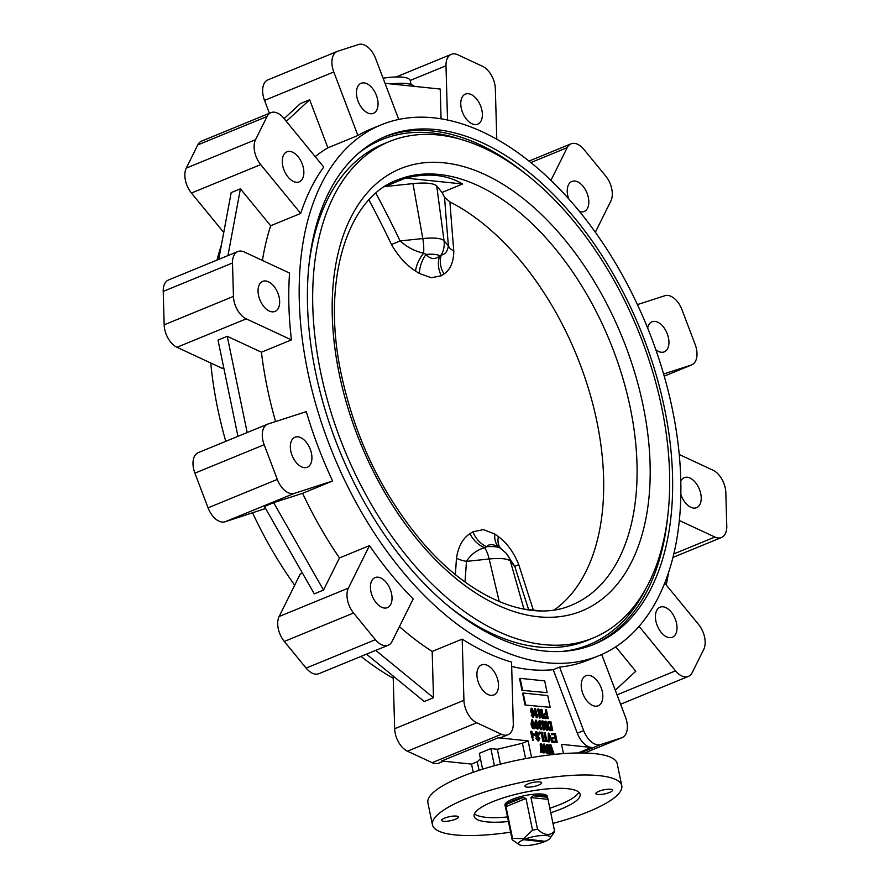 <?xml version="1.0" encoding="UTF-8"?>
<svg xmlns="http://www.w3.org/2000/svg" width="890" height="890" viewBox="0 0 890 890"><rect width="100%" height="100%" fill="white"/><g stroke="black" fill="none" stroke-linecap="round" stroke-linejoin="round"><path stroke-width="1.33" d="M375.88 193.219A1023.222 932.064 -124.1 0 1 400.066 240.923C407.32 247.331 415.174 251.414 423.629 253.183L426.076 254.384C430.46 259.413 435.043 259.891 439.793 255.808L441.273 255.018C445.033 254.529 447.403 251.503 448.404 245.94A23.196 11.581 175.2 0 0 453.8 250.947C453.644 261.96 450.385 269.648 443.999 273.998L441.34 275.778L431.272 277.736L419.435 273.508L415.563 271.05C406.118 264.975 398.075 256.109 391.466 244.472A1011.663 921.539 55.9 0 0 368.961 199.927M472.913 531.764A23.196 18.256 63 0 0 486.619 546.738A26.678 6.508 -11.7 0 1 495.185 546.76A26.678 6.508 -11.7 0 1 500.224 548.084A26.678 6.508 -11.7 0 1 500.347 548.162C493.872 543.99 489.3 543.512 486.619 546.738L484.627 547.75C477.007 549.82 470.944 554.359 466.427 561.368A23.196 9.256 3.4 0 1 456.448 558.253C458.283 546.538 462.789 538.35 469.953 533.666L472.913 531.764L483.437 529.628L494.829 534.033L498.389 536.625C507.044 543.022 513.841 552.39 518.781 564.727A1011.663 110.838 72.6 0 0 533.344 610.084M525.968 798.441L505.976 806.64L506.354 804.382L523.009 797.551L525.968 798.441L532.543 830.159A21.649 5.284 -11.7 0 1 537.538 829.291C544.402 835.543 550.076 836.133 554.57 831.06L547.995 799.331L530.974 797.562L533.244 795.771L547.417 797.24L547.995 799.331L547.372 796.339A21.649 5.284 168.3 0 0 542.344 794.091A21.649 5.284 168.3 0 0 518.347 797.24A21.649 5.284 168.3 0 0 504.975 805.116L505.442 807.397M505.531 807.141L512.139 839.715A21.649 5.284 -11.7 0 1 512.54 838.369L523.453 838.669L523.531 839.693L544.146 841.829L545.081 840.917M505.976 806.64L512.54 838.369M523.009 797.551A21.649 5.284 168.3 0 0 506.354 804.382M530.974 797.562L537.538 829.291M547.417 797.24A21.649 5.284 168.3 0 0 542.644 795.56A21.649 5.284 168.3 0 0 533.244 795.771M523.531 839.693A16.242 3.961 168.3 0 0 519.226 844.688A16.242 3.961 168.3 0 0 522.297 845.5A16.242 3.961 168.3 0 0 544.146 841.829M383.101 78.209A32.474 7.921 -11.7 0 1 402.636 77.174A32.474 7.921 -11.7 0 1 410.201 80.534L411.002 84.405M390.877 83.927A35.567 8.678 -11.7 0 1 406.474 83.571A35.567 8.678 -11.7 0 1 414.351 86.363M498.022 681.006A16.242 9.59 67.7 0 0 481.546 664.908A16.242 9.59 67.7 0 0 477.385 678.859A16.242 9.59 67.7 0 0 493.872 694.957A16.242 9.59 67.7 0 0 498.022 681.006M391.555 593.697A16.242 9.59 67.7 0 0 375.068 577.599A16.242 9.59 67.7 0 0 370.907 591.55A16.242 9.59 67.7 0 0 387.395 607.648A16.242 9.59 67.7 0 0 391.555 593.697M311.444 453.31A16.242 9.59 67.7 0 0 294.968 437.224A16.242 9.59 67.7 0 0 290.808 451.174A16.242 9.59 67.7 0 0 307.295 467.261A16.242 9.59 67.7 0 0 311.444 453.31M279.171 297.471A16.242 9.59 67.7 0 0 262.695 281.373A16.242 9.59 67.7 0 0 258.534 295.324A16.242 9.59 67.7 0 0 275.021 311.422A16.242 9.59 67.7 0 0 279.171 297.471M303.379 167.921A16.242 9.59 67.7 0 0 286.892 151.823A16.242 9.59 67.7 0 0 282.742 165.774A16.242 9.59 67.7 0 0 299.229 181.871A16.242 9.59 67.7 0 0 303.379 167.921M377.582 99.38A16.242 9.59 67.7 0 0 361.095 83.282A16.242 9.59 67.7 0 0 356.935 97.233A16.242 9.59 67.7 0 0 373.422 113.33A16.242 9.59 67.7 0 0 377.582 99.38M481.891 110.215A16.242 9.59 67.7 0 0 465.403 94.117A16.242 9.59 67.7 0 0 461.243 108.068A16.242 9.59 67.7 0 0 477.73 124.166A16.242 9.59 67.7 0 0 481.891 110.215M579.423 211.453A16.242 9.59 67.7 0 0 584.207 211.464A16.242 9.59 67.7 0 0 588.357 197.513A16.242 9.59 67.7 0 0 571.881 181.427A16.242 9.59 67.7 0 0 567.72 195.377A16.242 9.59 67.7 0 0 568.721 198.915M655.797 349.692A16.242 9.59 67.7 0 0 664.307 351.85A16.242 9.59 67.7 0 0 668.468 337.9A16.242 9.59 67.7 0 0 651.981 321.802A16.242 9.59 67.7 0 0 647.631 328.054M680.85 494.428A16.242 9.59 67.7 0 0 696.581 507.701A16.242 9.59 67.7 0 0 700.741 493.739A16.242 9.59 67.7 0 0 684.254 477.652A16.242 9.59 67.7 0 0 680.817 481.112M676.534 623.289A16.242 9.59 67.7 0 0 660.046 607.202A16.242 9.59 67.7 0 0 655.897 621.153A16.242 9.59 67.7 0 0 672.384 637.24A16.242 9.59 67.7 0 0 676.534 623.289M602.341 691.83A16.242 9.59 67.7 0 0 585.854 675.744A16.242 9.59 67.7 0 0 581.693 689.694A16.242 9.59 67.7 0 0 598.18 705.781A16.242 9.59 67.7 0 0 602.341 691.83M447.525 120.05L445.99 65.771A18.556 10.958 -112.3 0 1 451.286 54.346A18.556 10.958 -112.3 0 1 457.861 54.813L482.536 66.305A18.556 10.958 -112.3 0 1 494.796 84.227A18.556 10.958 -112.3 0 1 495.341 88.755L496.776 139.252M550.932 180.392L567.186 147.662A18.556 10.958 -112.3 0 1 571.069 143.824A18.556 10.958 -112.3 0 1 583.873 149.398L605.712 176.053A18.556 10.958 -112.3 0 1 611.753 188.869A18.556 10.958 -112.3 0 1 610.874 200.973L595.332 232.268M637.407 304.603L664.93 295.703A18.556 10.958 -112.3 0 1 681.951 309.664L695.112 344.341A18.556 10.958 -112.3 0 1 696.458 348.947A18.556 10.958 -112.3 0 1 691.708 364.889A18.556 10.958 -112.3 0 1 691.241 365.067L663.595 374M679.237 454.49L713.024 470.22A18.556 10.958 -112.3 0 1 725.283 488.154A18.556 10.958 -112.3 0 1 725.828 492.671L726.774 526.09A18.556 10.958 -112.3 0 1 721.479 537.504A18.556 10.958 -112.3 0 1 714.915 537.048L679.348 520.494M664.719 583.139L698.572 624.469A18.556 10.958 -112.3 0 1 704.613 637.285A18.556 10.958 -112.3 0 1 703.734 649.389L692.22 672.584A18.556 10.958 -112.3 0 1 688.337 676.422A18.556 10.958 -112.3 0 1 675.532 670.849L639.076 626.36M601.718 654.484L625.47 717.095A18.556 10.958 -112.3 0 1 626.816 721.701A18.556 10.958 -112.3 0 1 622.066 737.643A18.556 10.958 -112.3 0 1 621.598 737.81L600.694 744.574A18.556 10.958 -112.3 0 1 583.673 730.612L559.576 667.088L553.224 669.692A286.88 169.434 67.7 0 1 511.672 666.432M550.777 812.737A54.123 13.205 168.3 0 0 580.124 794.303A54.123 13.205 168.3 0 0 567.531 788.696A54.123 13.205 168.3 0 0 507.534 796.561A54.123 13.205 168.3 0 0 474.114 816.252A54.123 13.205 168.3 0 0 486.708 821.859A54.123 13.205 168.3 0 0 508.368 821.526M474.47 813.805A54.123 13.205 168.3 0 0 485.762 817.309A54.123 13.205 168.3 0 0 507.434 816.964M549.831 808.187A54.123 13.205 168.3 0 0 578.823 792.2M597.857 794.481A8.511 2.08 168.3 0 0 607.28 793.246A8.511 2.08 168.3 0 0 612.531 790.153A8.511 2.08 168.3 0 0 610.551 789.263A8.511 2.08 168.3 0 0 601.128 790.509A8.511 2.08 168.3 0 0 595.877 793.602A8.511 2.08 168.3 0 0 597.857 794.481M526.958 787.116A8.511 2.08 168.3 0 0 536.381 785.881A8.511 2.08 168.3 0 0 541.632 782.788A8.511 2.08 168.3 0 0 539.652 781.91A8.511 2.08 168.3 0 0 530.229 783.144A8.511 2.08 168.3 0 0 524.978 786.237A8.511 2.08 168.3 0 0 526.958 787.116M443.687 821.292A8.511 2.08 168.3 0 0 453.11 820.057A8.511 2.08 168.3 0 0 458.361 816.953A8.511 2.08 168.3 0 0 456.381 816.074A8.511 2.08 168.3 0 0 446.958 817.309A8.511 2.08 168.3 0 0 441.707 820.402A8.511 2.08 168.3 0 0 443.687 821.292M552.979 823.395A96.654 23.585 168.3 0 0 621.765 785.681L617.204 763.642A96.654 23.585 168.3 0 0 594.72 753.641A96.654 23.585 168.3 0 0 487.587 767.681A96.654 23.585 168.3 0 0 427.901 802.847L432.462 824.874A96.654 23.585 168.3 0 0 454.957 834.887A96.654 23.585 168.3 0 0 510.582 832.172M621.765 785.681A96.654 23.585 168.3 0 0 599.281 775.668A96.654 23.585 168.3 0 0 492.148 789.719A96.654 23.585 168.3 0 0 432.462 824.874M664.507 408.388A274.509 162.125 67.7 0 0 385.815 136.315A274.509 162.125 67.7 0 0 315.55 372.154A274.509 162.125 67.7 0 0 594.242 644.227A274.509 162.125 67.7 0 0 664.507 408.388M554.292 609.939A229.742 135.68 -112.3 0 0 596.879 421.515A229.742 135.68 -112.3 0 0 449.928 201.93L444.555 197.313L442.063 192.429L462.633 183.985C446.88 174.64 427.912 172.671 405.707 178.078L384.502 186.7M449.383 606.846A268.324 158.476 67.7 0 0 587.278 640.399L593.052 638.03A268.324 158.476 67.7 0 0 661.726 407.509A268.324 158.476 67.7 0 0 389.319 141.566A268.324 158.476 67.7 0 0 320.634 372.087A268.324 158.476 67.7 0 0 593.052 638.03M307.684 371.33A286.88 169.434 67.7 0 0 598.937 655.674A286.88 169.434 67.7 0 0 672.373 409.211A286.88 169.434 67.7 0 0 381.12 124.867A286.88 169.434 67.7 0 0 307.684 371.33M291.453 339.891L246.252 318.843A18.556 10.958 -112.3 0 1 233.447 296.392L232.501 262.984A18.556 10.958 -112.3 0 1 237.786 251.559A18.556 10.958 -112.3 0 1 244.361 252.026L289.561 273.063A286.88 169.434 67.7 0 0 291.453 339.891L261.438 352.206A286.88 169.434 67.7 0 0 267.278 387.918A286.88 169.434 67.7 0 0 275.6 421.56M332.626 480.989L294.345 493.372A18.556 10.958 -112.3 0 1 277.313 479.41L264.163 444.722A18.556 10.958 -112.3 0 1 267.567 424.185A18.556 10.958 -112.3 0 1 268.035 424.007L306.305 411.636A286.88 169.434 67.7 0 0 332.626 480.989L302.6 493.316A286.88 169.434 67.7 0 0 339.479 557.941L369.495 545.615A286.88 169.434 67.7 0 0 413.183 598.937L392.089 641.412A18.556 10.958 -112.3 0 1 388.207 645.25A18.556 10.958 -112.3 0 1 375.402 639.676L353.564 613.021A18.556 10.958 -112.3 0 1 348.402 588.101L369.495 545.615M399.432 626.627A286.88 169.434 67.7 0 0 432.184 651.435L462.199 639.12A286.88 169.434 67.7 0 0 511.55 662.104L513.285 723.303A18.556 10.958 -112.3 0 1 507.99 734.717A18.556 10.958 -112.3 0 1 501.415 734.261L476.74 722.769A18.556 10.958 -112.3 0 1 463.935 700.319L462.199 639.12M559.576 667.088A286.88 169.434 67.7 0 0 588.546 659.935L598.937 655.674M210.763 363.009A286.88 169.434 67.7 0 0 217.627 408.288A286.88 169.434 67.7 0 0 225.782 441.329M252.593 512.896A286.88 169.434 67.7 0 0 294.668 585.22M361.029 656.408A286.88 169.434 67.7 0 0 393.224 678.247M302.455 573.127L300.23 574.05L279.126 616.525A18.556 10.958 -112.3 0 0 284.288 641.445L306.127 668.101A18.556 10.958 -112.3 0 0 318.932 673.674L388.207 645.25M265.587 508.502L225.07 521.796A18.556 10.958 -112.3 0 1 208.049 507.834L194.888 473.157A18.556 10.958 -112.3 0 1 198.292 452.609L267.567 424.185M385.136 186.511L412.971 183.618A37.369 9.122 -11.7 0 1 436.723 186.088L442.063 192.429M462.633 183.985L405.707 178.078M525.022 705.014L550.176 707.327L547.739 695.58L523.164 693.021L522.586 693.265L525.022 705.014L550.176 707.327M543.501 749.602L543.212 744.263L544.457 744.096L547.517 753.04L546.315 753.207L544.569 747.878M547.517 753.04L544.402 745.297L544.825 752.751L543.389 752.907L541.576 747.8M544.825 752.751L543.968 752.662L541.343 744.975L541.954 752.462L540.753 752.629L540.197 743.951L541.443 743.784L544.224 751.649L543.79 744.029M549.931 750.27L549.642 744.93L550.899 744.763L553.947 753.708L552.757 753.875L550.999 748.546M553.947 753.708L550.832 745.965L551.255 753.43L549.831 753.574L548.018 748.468M551.255 753.43L550.398 753.341L547.773 745.642L548.385 753.129L547.183 753.174M547.094 751.794L546.627 744.619L547.884 744.452L550.654 752.317L550.22 744.696M533.7 717.218L533.043 717.451L531.23 715.137L532.398 714.848L533.499 716.305L534.134 715.427L533.9 713.001L532.954 714.014L530.93 711.021L531.797 708.184L534.345 712.645L533.622 717.218L531.808 714.904M532.921 716.539L533.321 713.235L532.376 714.247L530.351 711.255L531.219 708.418M532.721 714.203L533.299 713.969L532.721 714.203M531.797 708.184L531.163 708.418M534.178 728.765L532.264 727.953L531.041 724.315L531.675 719.966M532.253 719.721L534.757 724.404L534.111 728.765L532.843 727.72L531.608 724.082L532.253 719.721L531.608 719.954M541.776 729.555L541.098 729.789L539.229 727.341L539.529 725.617L538.183 723.348L539.218 720.744M539.796 720.511L541.843 723.181L539.974 721.423L539.362 723.158L541.076 724.883L540.43 727.23L541.465 728.632L542.032 727.341L542.666 727.519L541.676 729.544L539.807 727.108L540.108 725.383L538.761 723.114L539.796 720.511L539.095 720.744M541.843 723.181L540.675 723.47L539.396 721.656M540.898 728.865L542.032 727.341M545.848 726.34L544.825 721.434L546.015 721.267L547.84 730.078L546.616 730.245L543.69 724.838M547.84 730.078L543.245 722.725L544.702 729.756L543.512 729.922L541.687 721.111L542.922 720.944L546.861 728.22L545.403 721.2M552.746 730.59L550.109 730.156L547.862 725.817C547.216 723.192 547.662 721.79 549.186 721.59L550.921 721.779L552.746 730.59L549.53 730.39L547.283 726.051C546.638 723.437 547.083 722.024 548.607 721.835M549.186 721.59L548.151 721.835M507.99 734.717L501.637 737.332A18.556 10.958 -112.3 0 1 498.244 737.788L528.126 740.881L531.575 757.557M563.459 753.607L561.546 744.352L591.416 747.455A18.556 10.958 -112.3 0 1 577.321 733.215L553.224 669.692M551.455 734.628L551.822 733.36L555.427 733.738L557.251 742.549L553.146 742.416L553.513 741.159L556.417 741.459L555.85 738.711L552.523 738.656L552.301 737.632L555.638 737.677L555.026 734.706L551.455 734.628L551.822 733.36M555.783 741.392L555.271 738.945M555.004 737.61L554.448 734.94M549.43 741.737L548.796 741.67L548.83 733.048L553.057 742.115L549.397 734.116L549.43 741.737L548.218 741.804M548.229 740.602L548.251 733.293L548.83 733.048M553.057 742.115L551.845 742.282L549.419 735.986M545.514 740.324L543.968 732.848L545.158 732.67L546.772 740.458L548.385 740.625L548.596 741.648L544.191 741.492L543.968 740.458L546.16 740.391L544.547 732.604M538.817 733.316L539.184 732.047L542.244 732.37L544.079 741.181L542.889 741.359L541.276 733.571L538.817 733.316L539.184 732.047M537.827 739.935L538.272 737.732L536.091 736.486L534.745 734.283L536.08 731.914M536.648 731.68L539.24 734.862L536.815 732.704L535.936 734.083L539.841 738.489L538.628 740.725L536.281 737.91L538.394 739.701L539.229 738.411L535.324 734.05L536.648 731.68L535.713 731.914M539.24 734.862L538.072 735.14L536.091 732.926M538.928 740.736L538.061 740.97L535.702 738.144L536.281 737.91M532.988 733.983L534.823 734.172L535.046 735.207L532.654 735.251L533.199 735.018L532.442 734.206M532.465 740.269L532.787 738.778L533.655 740.102L532.465 740.269L532.787 738.778M531.964 737.866L530.64 731.458L531.219 731.224L531.831 731.291L533.154 737.699L531.964 737.866L532.543 737.632L531.219 731.224M537.927 729.155L536.014 728.343L534.79 724.705L535.424 720.355M536.003 720.11L538.506 724.794L537.872 729.155L536.592 728.109L535.368 724.471L536.003 720.11L535.368 720.344M545.904 713.224L545.236 709.986L546.416 709.808L548.251 718.619L545.448 718.163L544.046 715.682L545.303 713.168L546.538 713.29L545.804 709.742M548.251 718.619L544.869 718.408L543.467 715.927L544.725 713.402M545.303 713.168L544.291 713.402M541.732 714.414L540.708 709.519L541.899 709.341L543.723 718.152L542.5 718.319L539.574 712.912M543.723 718.152L539.129 710.798L540.586 717.83L539.396 717.996L537.571 709.185L538.806 709.019L542.744 716.294L541.287 709.274M538.005 714.425L537.249 717.596L536.281 717.785L534.434 708.863L535.624 708.685L537.071 715.671L538.005 714.425L536.492 715.905M521.974 690.328L547.128 692.643L544.702 680.894L520.127 678.336L519.549 678.581L521.974 690.328L547.128 692.643M221.399 245.05A286.88 169.434 67.7 0 0 217.027 260.08M223.724 367.681L222.177 368.315L176.977 347.278A18.556 10.958 -112.3 0 1 164.172 324.828L163.226 291.408A18.556 10.958 -112.3 0 1 168.522 279.983L237.786 251.559M381.12 124.867L370.73 129.128A286.88 169.434 67.7 0 0 357.902 135.491L327.887 147.818A286.88 169.434 67.7 0 0 315.194 156.607M300.709 213.433L260.692 164.606A18.556 10.958 -112.3 0 1 255.541 139.686L267.056 116.49A18.556 10.958 -112.3 0 1 270.927 112.652A18.556 10.958 -112.3 0 1 283.743 118.225L323.749 167.053A286.88 169.434 67.7 0 0 300.709 213.433L270.682 225.749A286.88 169.434 67.7 0 0 262.416 260.425M479.031 770.34L477.263 761.762L480.455 758.847M500.436 764.154L497.343 749.269L522.408 743.228L525.601 758.614M498.244 737.788L441.674 760.995L471.544 764.098L477.263 761.762M471.544 764.098L473.246 772.286M522.408 743.228L528.126 740.881M497.343 749.269L490.868 748.59L494.417 765.745M490.868 748.59L479.321 753.329L482.603 769.194M389.319 141.566L383.546 143.935A268.324 158.476 67.7 0 0 308.975 264.675M541.042 610.885L523.198 609.027M441.062 118.837L440.227 89.056L385.036 83.326M223.746 232.468L191.428 193.03A18.556 10.958 -112.3 0 1 186.266 168.11L197.78 144.914A18.556 10.958 -112.3 0 1 201.663 141.076L270.927 112.652M270.682 225.749L240.422 188.825L231.189 192.607L218.718 259.391M261.438 352.206L227.25 336.298L218.017 340.08L237.941 436.334M302.6 493.316L273.653 502.672L264.419 506.466L314.281 593.852L323.526 590.07L339.479 557.941M443.498 761.184L438.714 763.153A18.556 10.958 -112.3 0 1 432.139 762.685L407.464 751.193A18.556 10.958 -112.3 0 1 394.659 728.743L393.169 676.022M375.736 650.368L433.486 697.727L432.184 651.435M433.486 697.727L424.252 701.52L366.502 654.161M615.268 690.206L635.772 671.271L615.747 646.841M357.902 135.491L333.806 71.979A18.556 10.958 -112.3 0 1 337.21 51.431A18.556 10.958 -112.3 0 1 337.677 51.253L358.57 44.5A18.556 10.958 -112.3 0 1 375.602 58.462L398.742 119.46M269.414 113.275L264.53 100.403A18.556 10.958 -112.3 0 1 267.935 79.855L337.21 51.431M327.887 147.818L309.664 99.769L300.42 103.563L284.088 118.648M273.653 502.672L323.526 590.07M227.25 336.298L247.175 432.54M240.422 188.825L227.951 255.597M309.664 99.769L286.302 121.352M666.254 585.019L668.601 572.448M555.026 734.706L552.034 734.395M555.85 738.711L552.523 738.656M553.091 738.422L552.879 737.398M557.251 742.549L553.146 742.416M553.725 742.182L553.513 741.159M548.796 741.67L548.218 741.904M552.423 742.049L551.845 742.282M548.596 741.648L544.191 741.492M544.758 741.259L544.547 740.224M544.079 741.181L543.456 741.114L541.854 733.338L541.276 733.571M541.854 733.338L539.396 733.082M543.456 741.114L542.889 741.359M536.67 736.252L536.091 736.486M538.851 737.499L538.272 737.732M539.229 738.411L538.65 738.644M538.673 740.892L538.061 740.97M538.65 734.906L538.072 735.14M535.046 735.207L533.199 735.018M533.655 740.102L533.043 740.035M533.154 737.699L532.543 737.632M551.277 729.422L549.942 722.98L548.262 723.759L548.474 725.895L550.02 729.121L551.922 729.489L550.521 722.736L548.796 722.691M547.862 725.817L547.283 726.051M550.109 730.156L549.53 730.39M550.521 722.736L549.942 722.98M544.702 729.756L543.512 729.922M544.09 729.689L542.266 720.878M547.194 730.011L546.616 730.245M538.761 723.114L538.183 723.348M540.108 725.383L539.529 725.617M539.807 727.108L539.229 727.341M541.254 723.236L540.675 723.47M535.858 721.156L535.98 724.538L537.705 728.243L537.894 724.738L536.003 721.045M535.368 724.471L534.812 724.694M536.592 728.109L536.014 728.343M537.126 728.476L537.315 724.972L535.602 721.267M537.894 724.738L537.315 724.972M532.098 720.767L532.231 724.149L533.956 727.853L534.145 724.338L532.253 720.655M531.608 724.082L531.041 724.315M532.843 727.72L532.264 727.953M533.377 728.087L533.566 724.582L531.842 720.878M534.145 724.338L533.566 724.582M546.783 717.462L546.182 714.559L544.891 714.425L544.647 715.705L546.149 717.396L547.417 717.529L546.76 714.325L544.958 714.247M544.046 715.682L543.467 715.927M545.448 718.163L544.869 718.408M546.76 714.325L546.182 714.559M540.586 717.83L539.396 717.996M539.974 717.763L538.15 708.952M543.078 718.085L542.5 718.319M537.249 717.596L536.281 717.785M536.859 717.551L535.012 708.629M533.499 716.305L533.555 715.671M531.675 709.241L531.541 711.043L532.888 713.113L533.466 711.31L531.842 709.119M530.93 711.021L530.351 711.255M532.309 713.346L532.888 711.544L531.441 709.341M533.466 711.31L532.888 711.544M548.385 753.129L547.183 753.296M547.762 753.062L547.205 744.385M550.398 753.341L549.831 753.574M553.335 753.641L552.757 753.875M541.954 752.462L540.753 752.629M541.331 752.395L540.775 743.717M543.968 752.662L543.389 752.907M546.894 752.973L546.315 753.207M523.164 693.021L525.601 704.769M520.127 678.336L522.552 690.084M524.688 839.214A16.242 3.961 168.3 0 1 542.856 835.454A16.242 3.961 168.3 0 1 550.009 838.313A16.242 3.961 168.3 0 1 545.303 841.361L523.453 838.669L532.543 830.159M519.226 844.688L512.139 839.715M554.57 831.06A21.649 5.284 -11.7 0 1 554.159 832.406L550.009 838.313M528.627 609.594A1023.222 112.096 -107.4 0 1 514.765 566.385A23.196 0.757 162.3 0 1 518.781 564.727M436.723 186.088L444.043 240.767A33.408 8.155 -11.7 0 0 436.768 238.297A33.408 8.155 -11.7 0 0 422.806 238.565L400.066 240.923A23.196 1.569 -25.5 0 1 391.466 244.472M500.158 548.051L506.143 553.18A23.196 22.306 139.9 0 1 510.404 561.212L523.954 609.105M469.953 533.666A23.196 17.845 51.6 0 0 484.627 547.75A23.196 8.6 84.1 0 1 489.166 558.998A33.408 8.155 168.3 0 1 503.128 558.731A33.408 8.155 168.3 0 1 510.404 561.212L514.765 566.385L506.143 553.18M500.914 548.529A23.196 13.706 129.5 0 1 498.389 536.625M500.069 547.995A23.196 15.152 122.2 0 1 494.829 534.033M412.971 183.618L422.806 238.565A23.196 8.6 84.1 0 1 423.629 253.183A23.196 12.571 -54.5 0 0 415.563 271.05M441.34 275.778A23.196 19.113 -117.4 0 1 439.793 255.808A26.678 6.508 168.3 0 0 434.643 254.395A26.678 6.508 168.3 0 0 426.076 254.384A23.196 14.296 -60.8 0 0 419.435 273.508M444.555 197.313A1023.222 146.928 -99.6 0 0 448.404 245.94L444.043 240.767A23.196 22.306 139.9 0 1 441.273 255.018A23.196 18.979 -130.2 0 0 443.999 273.998M455.335 574.517A1011.663 887.096 40.8 0 0 456.448 558.253M527.203 175.119A274.509 162.125 67.7 0 0 384.091 137.038M460.942 139.43A272.963 161.212 67.7 0 0 358.203 153.514M630.276 407.809A229.742 135.68 67.7 0 0 397.04 180.103C347.089 198.303 320.934 281.084 341.426 374.979C355.166 438.047 381.61 493.149 420.748 540.297C469.809 598.892 530.618 623.167 571.469 605.178A229.742 135.68 67.7 0 0 630.276 407.809M339.257 374.022A239.021 141.165 67.7 0 0 538.183 616.77A239.021 141.165 67.7 0 0 643.103 405.573A239.021 141.165 67.7 0 0 444.177 162.826A239.021 141.165 67.7 0 0 339.257 374.022M592.506 644.927A274.509 162.125 67.7 0 0 667.622 517.29M562.502 651.391A272.963 161.212 67.7 0 0 645.528 589.236M260.692 164.606L191.428 193.03M255.541 139.686L186.266 168.11M267.056 116.49L197.78 144.914M246.252 318.843L176.977 347.278M233.447 296.392L164.172 324.828M232.501 262.984L163.226 291.408M294.345 493.372L225.07 521.796M277.313 479.41L208.049 507.834M264.163 444.722L194.888 473.157M375.402 639.676L306.127 668.101M348.402 588.101L279.126 616.525M353.564 613.021L284.288 641.445M501.415 734.261L432.139 762.685M463.935 700.319L394.659 728.743M476.74 722.769L407.464 751.193M583.673 730.612L577.321 733.215M621.598 737.81L584.563 753.007M591.416 747.455L577.988 752.973M600.694 744.574L580.258 752.962M675.532 670.849L617.026 694.856M714.915 537.048L673.83 553.903M691.241 365.067L664.218 376.147M567.186 147.662L530.829 162.581M445.99 65.771L410.179 80.467M333.806 71.979L264.53 100.403M537.794 736.809L537.215 737.042M551.088 730.412L550.51 730.645M546.427 718.43L545.848 718.675M548.796 748.802L548.218 749.046M542.355 748.134L541.776 748.379M449.928 201.93A1011.663 145.27 80.4 0 0 453.8 250.947M499.234 601.596L489.166 558.998L466.427 561.368A1023.222 897.231 -139.2 0 1 464.981 581.949M622.066 737.643L584.608 753.018M688.337 676.422L620.586 704.224M721.479 537.504L672.973 557.418M691.708 364.889L664.218 376.17M571.069 143.824L528.971 161.09M451.286 54.346L396.184 76.963"/></g></svg>
